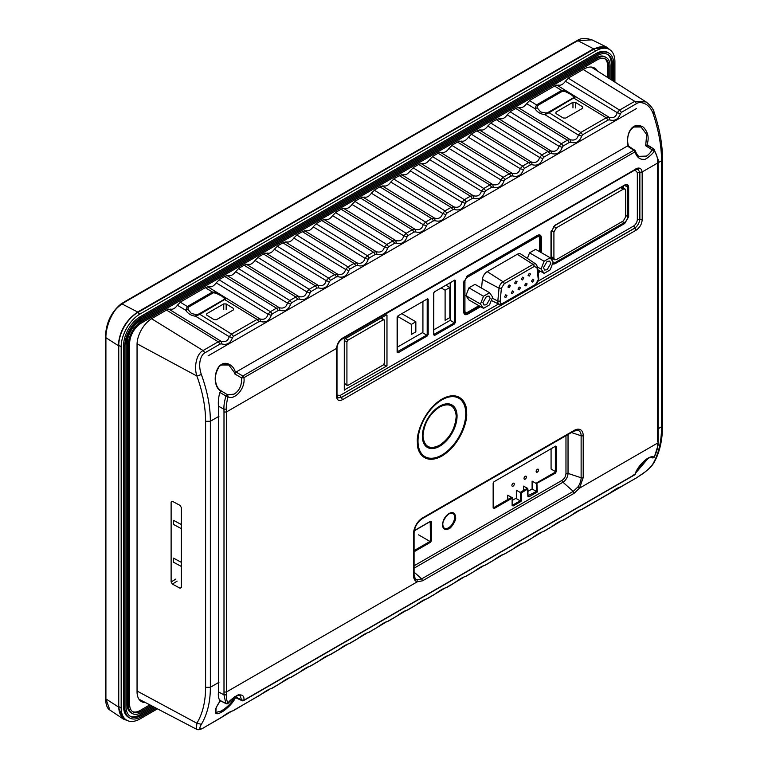 <?xml version="1.0" encoding="UTF-8"?>
<svg xmlns="http://www.w3.org/2000/svg" width="768" height="768" viewBox="0 0 768 768"><rect width="100%" height="100%" fill="white"/><g stroke="black" fill="none" stroke-linecap="round" stroke-linejoin="round"><path stroke-width="1.15" d="M636.355 108.614L208.128 355.843M576.835 41.366L577.872 40.685L591.984 39.85L606.768 47.165L593.568 48.797L137.664 312.019C125.885 320.15 119.414 331.344 118.262 345.619L118.262 706.848L123.446 719.098L127.44 720.586M125.894 300.989L121.094 303.898C111.091 312.173 105.888 323.222 105.475 337.037L105.475 698.266C105.811 704.765 107.28 708.691 109.891 710.064L105.907 698.928L105.907 337.699C105.83 332.102 107.261 325.795 110.208 318.787C114.365 310.08 116.794 307.853 121.968 303.907L126.691 301.037A1.718 0.989 -120 0 0 125.894 300.989L572.102 43.373A1.718 0.989 -120 0 1 572.899 43.421L577.872 40.685L593.568 48.797M610.061 49.872L606.768 47.165M551.002 258.941L551.002 232.032L554.89 225.293L624.758 184.963C627.091 183.859 628.387 184.608 628.646 187.2L627.667 187.2L627.667 216.739A4.81 2.774 -60 0 1 624.269 222.634L554.4 262.973A4.81 2.774 -60 0 1 552.662 263.424M538.397 280.982L633.696 225.965C635.827 224.429 637.037 222.336 637.325 219.686L637.325 172.512L635.021 169.978M336.998 395.088L340.128 395.453L498.528 304.003M480.624 306.701L467.587 314.218C465.254 315.322 463.958 314.573 463.699 311.971L463.699 282.432L467.587 275.702L537.456 235.363C539.789 234.269 541.085 235.018 541.344 237.61L541.344 252.653M540.144 271.085L538.205 273.37M628.646 187.2L628.646 216.749L624.758 223.478L554.89 263.818L552.365 264.202M344.506 339.13L386.486 314.89L386.976 315.168L386.976 365.654M386.765 365.971L344.294 389.933L344.294 339.446M344.774 390.211L344.294 389.933L344.774 390.211M455.472 280.406L455.472 322.666M433.709 292.915L434.333 292.08M434.602 335.434L433.632 334.32L434.602 335.434L454.848 323.75M397.21 316.992L397.709 316.128M427.565 335.779L398.102 352.781L397.123 352.224L397.123 317.501M428.179 299.155L428.179 334.704M336.528 347.405L336.509 348.691C337.037 343.987 338.976 340.512 342.317 338.266L341.232 339.149M342.317 338.266L634.8 169.661M635.885 168.778C639.398 167.213 641.491 168.269 642.163 171.955L657.638 163.027L657.59 160.138C657.235 156.144 656.045 153.053 654.029 150.874C654.691 152.582 644.102 161.338 643.517 159.302C639.658 159.59 636.806 157.114 634.973 151.891L243.907 377.674C245.693 388.867 234.182 400.512 228.058 396.806C227.318 398.582 225.926 406.992 226.33 409.123L226.378 412.003L336.509 348.422M336.499 394.771L336.499 396.192C336.845 400.253 338.851 401.414 342.538 399.677L636.144 230.16C639.83 227.635 641.846 224.15 642.182 219.706L642.163 171.955L639.782 172.33L642.182 172.483M422.602 517.91A1.718 0.989 -120 0 1 422.246 518.688L573.811 431.184L577.67 430.253A11.117 6.413 -60 0 1 581.126 435.773L581.126 477.773A11.117 6.413 -60 0 1 577.93 486.941L579.523 488.141L583.2 477.619L583.2 435.619A12.768 7.373 120 0 0 574.166 430.406L422.602 517.91A12.768 7.373 120 0 0 413.578 533.549L413.578 575.549A12.768 7.373 120 0 0 417.254 581.827L226.378 692.026L226.33 694.858C226.33 698.63 226.906 701.366 228.058 703.066C228.269 701.318 238.742 693.437 239.136 694.954C242.736 694.598 244.33 696.346 243.907 700.195L634.973 474.422C637.517 465.744 649.315 454.349 654.029 457.133C655.21 455.616 658.042 448.032 657.59 445.882L657.638 443.05L579.523 488.141L574.147 493.277L422.582 580.781L417.254 581.827L417.053 579.811L421.68 578.87L422.582 580.781M417.418 443.578C417.101 452.419 424.867 465.466 442.003 455.981C459.907 445.248 467.645 421.574 466.646 413.299A34.848 20.122 120 0 0 466.598 411.475C466.915 402.634 459.149 389.587 442.003 399.072C424.099 409.805 416.371 433.478 417.36 441.754A34.848 20.122 120 0 0 417.418 443.578M637.325 219.686L642.182 219.706M639.754 219.696C639.235 223.114 637.632 225.898 634.925 228.067L636.144 230.16M633.696 225.965L634.925 228.067L341.338 397.565L342.538 399.677M340.128 395.453L341.338 397.565L337.661 397.728M337.018 347.808L337.018 347.827C337.21 344.496 338.861 341.616 341.971 339.168L635.53 169.68L638.304 169.354M423.034 436.925C424.493 447.053 430.013 449.837 439.584 445.277C449.654 438.326 455.184 428.746 456.163 416.554L456.125 415.325C454.666 405.206 449.155 402.422 439.584 406.982C429.514 413.933 423.984 423.504 422.995 435.696L423.034 436.925M223.997 412.032L223.997 692.054L226.378 692.026L226.378 412.003L223.997 412.032L223.949 409.2L218.467 406.205L218.467 691.91L223.949 694.838L225.898 703.526L228.058 703.066M634.973 474.422L633.85 474.787L635.405 473.971C636.97 467.021 649.44 454.944 652.253 457.824L654.269 456.864M240.221 695.933L241.574 700.032L243.907 700.195L242.784 700.57L234.739 696.499L234.442 697.392C231.763 702.749 227.338 707.299 221.165 711.053L215.904 712.454L216.029 708.614C215.952 707.76 217.555 704.957 220.829 700.205M577.93 486.941L573.245 491.366L421.68 578.87L414.077 572.131M635.04 150.749L633.85 150.23L635.04 150.749L634.973 151.891L635.04 150.749L634.973 151.891L633.85 150.23L242.784 376.003L243.907 377.674L241.574 377.914C241.92 385.315 239.443 390.72 234.144 394.109L227.664 394.838L228.058 396.806L225.898 396.173C224.39 401.472 223.738 405.821 223.949 409.2L226.33 409.123M226.704 396.432L225.974 396.019L227.664 394.838L220.406 390.432C218.102 388.598 216.653 386.256 216.048 383.405C214.685 378.173 215.51 372.97 218.544 367.795C219.83 363.571 229.459 363.792 228.826 365.011L234.442 372.576L234.739 373.91L241.574 377.914L242.784 376.003L236.064 372.029L234.442 372.576M218.467 406.205C218.045 402.202 218.486 397.594 219.802 392.4L221.126 390.816C218.611 389.587 216.864 387.072 215.875 383.29L215.837 383.654C213.821 376.378 216.96 366.49 221.53 364.493C226.07 361.056 234.096 365.549 235.373 372.374M236.064 372.029L628.09 145.632C627.235 142.33 627.35 138.451 628.445 133.987C629.683 130.214 631.565 127.661 634.099 126.307C636.442 124.973 639.053 125.021 641.933 126.461C644.486 126.902 647.549 133.248 647.626 134.362C648.509 137.77 648.259 141.35 646.867 145.085L653.875 149.078L654.029 150.874L652.09 149.808C650.726 152.429 648.835 154.531 646.406 156.096L638.986 156.346M653.818 149.021L652.09 149.808L645.658 145.718L647.904 145.229M637.968 169.19L639.782 172.33L637.325 172.512M218.938 682.33L210.365 687.274C210.374 701.76 207.379 714.106 201.379 724.301C198.538 729.37 199.738 730.272 204.97 726.998L221.741 717.178C226.848 713.443 230.41 711.389 232.435 711.005L260.534 694.781C265.642 691.046 269.213 688.992 271.238 688.598L279.936 683.578C285.043 679.843 288.614 677.789 290.64 677.405L299.338 672.374C304.445 668.65 308.016 666.586 310.042 666.202L318.739 661.181C323.846 657.446 327.408 655.382 329.434 654.998L338.141 649.978C343.248 646.243 346.81 644.189 348.835 643.795L357.542 638.774C362.65 635.04 366.211 632.986 368.237 632.602L376.944 627.571C382.051 623.846 385.613 621.782 387.638 621.398L396.336 616.378C401.443 612.643 405.014 610.579 407.04 610.195L415.738 605.174C420.845 601.44 424.416 599.386 426.442 599.002L435.139 593.971C440.246 590.237 443.818 588.182 445.843 587.798L454.541 582.768C459.648 579.043 463.219 576.979 465.245 576.595L473.942 571.574C479.05 567.84 482.611 565.776 484.637 565.392L493.344 560.371C498.451 556.637 502.013 554.582 504.038 554.198L512.746 549.168C517.853 545.434 521.414 543.379 523.44 542.995L532.138 537.974C537.245 534.24 540.816 532.176 542.842 531.792L551.539 526.771C556.646 523.037 560.218 520.982 562.243 520.589L570.941 515.568C576.048 511.834 579.619 509.779 581.645 509.395L609.744 493.171C614.851 489.437 618.413 487.373 620.438 486.989L636.624 477.782L645.322 471.773C648.864 468.979 651.466 466.214 653.136 463.488C658.742 453.514 661.536 441.283 661.526 426.797L658.138 428.755M647.914 458.621L635.894 472.79M635.405 473.971A1.718 1.718 0 0 1 634.666 474.845L243.6 700.627A1.718 1.718 0 0 1 241.958 700.666L235.373 697.555C234.067 702.077 225.706 710.246 221.338 712.243C216.221 715.066 214.387 713.933 215.837 708.835C216.653 706.397 218.227 703.594 220.579 700.416L219.802 700.406L220.579 700.416M226.704 703.718L219.802 700.406C218.486 698.41 218.045 695.578 218.467 691.91M658.138 162.739L661.526 160.781C661.536 146.304 658.733 130.618 653.136 113.722C651.475 109.094 648.883 105.83 645.36 103.939C641.626 102.24 638.717 102.115 636.624 103.565L621.466 112.32L620.438 113.722C618.422 119.261 614.861 121.315 609.744 119.894L608.141 120.019L582.662 134.726L581.645 136.118C579.629 141.658 576.058 143.712 570.941 142.301L569.338 142.416L563.261 145.93L562.243 147.322C560.227 152.861 556.656 154.915 551.539 153.504L549.936 153.619L543.859 157.123L542.842 158.525C540.826 164.054 537.254 166.118 532.138 164.698L530.534 164.822L524.458 168.326L523.44 169.728C521.424 175.258 517.862 177.322 512.746 175.901L511.133 176.016L505.066 179.53L504.038 180.922C502.022 186.461 498.461 188.515 493.344 187.104L491.741 187.219L485.664 190.723L484.637 192.125C482.621 197.664 479.059 199.718 473.942 198.298L472.339 198.422L466.262 201.926L465.245 203.328C463.229 208.858 459.658 210.922 454.541 209.501L452.938 209.626L446.861 213.13L445.843 214.531C443.827 220.061 440.256 222.125 435.139 220.704L433.536 220.819L427.459 224.333L426.442 225.725C424.426 231.264 420.854 233.318 415.738 231.907L414.134 232.022L408.058 235.526L407.04 236.928C405.043 242.458 401.482 244.512 396.336 243.101L394.733 243.226L388.656 246.73L387.638 248.131C385.642 253.661 382.08 255.715 376.944 254.304L375.331 254.429L369.264 257.933L368.237 259.325C366.24 264.854 362.678 266.918 357.542 265.507L355.93 265.622L349.862 269.136L348.835 270.528C346.848 276.058 343.277 278.122 338.141 276.71L336.538 276.826L330.461 280.33L329.434 281.731C327.446 287.261 323.875 289.315 318.739 287.904L317.136 288.029L311.059 291.533L310.042 292.934C308.045 298.464 304.474 300.518 299.338 299.107L297.734 299.222L291.658 302.736L290.64 304.128C288.643 309.658 285.082 311.722 279.936 310.31L278.333 310.426L272.256 313.939L271.238 315.331C269.242 320.861 265.68 322.925 260.534 321.514L258.931 321.629L233.453 336.336L232.435 337.738C230.438 343.267 226.877 345.322 221.741 343.91L220.128 344.026L204.97 352.781C202.675 353.914 201.043 356.65 200.074 360.979C199.286 365.376 199.728 369.898 201.379 374.534C207.379 391.2 210.374 406.771 210.365 421.258L210.365 687.274L205.603 687.322C205.555 701.597 202.656 713.568 196.877 723.235L196.368 729.139C197.894 730.32 200.678 729.677 204.72 727.19L204.413 727.315M220.579 391.2C218.083 389.251 216.509 386.736 215.837 383.654L215.875 383.29M225.974 396.019L219.802 392.4M646.733 459.283L636.893 470.717M225.974 703.603L226.483 703.728M574.147 493.277L573.245 491.366L562.944 482.227A1.718 0.989 60 0 1 562.042 480.355C564.403 478.742 565.709 476.477 565.968 473.568L565.968 435.715M221.165 365.03L228.816 365.002M633.427 127.018L641.069 126.989L646.694 134.554L645.658 145.718M620.438 486.989L619.027 487.603M581.645 509.395L582.662 508.934M569.338 516.624L570.989 515.539M562.243 520.589L563.261 520.138M542.842 531.792L543.859 531.341M523.44 542.995L524.458 542.534M504.038 554.198L505.066 553.738M484.637 565.392L485.664 564.941M465.245 576.595L466.262 576.144M452.938 583.834L454.579 582.739M445.843 587.798L446.861 587.338M426.442 599.002L427.459 598.541M407.04 610.195L408.058 609.744M387.638 621.398L388.656 620.938M368.237 632.602L369.264 632.141M348.835 643.795L349.862 643.344M336.538 651.034L347.424 644.419M329.434 654.998L330.461 654.547M310.042 666.202L311.059 665.741M290.64 677.405L291.658 676.944M279.936 683.578L289.229 678.019M271.238 688.598L272.256 688.147M232.435 711.005L233.453 710.544M220.128 718.243L231.024 711.619M235.459 697.306L234.739 696.499M260.534 321.514L259.939 318.922L207.542 286.637M258.931 321.629L257.05 319.382L259.939 318.922C264.144 320.035 266.832 318.48 268.013 314.256L270.374 311.693L219.062 279.763M271.238 315.331L268.013 314.256L216.211 282.854M279.936 310.31L279.341 307.718L226.944 275.434M278.333 310.426L276.451 308.179L279.341 307.718C283.546 308.832 286.234 307.277 287.414 303.053L289.776 300.49L238.464 268.56M290.64 304.128L287.414 303.053L235.613 271.661M299.338 299.107L298.742 296.515L246.346 264.24M297.734 299.222L295.853 296.986L298.742 296.515C302.947 297.629 305.635 296.074 306.816 291.859L309.178 289.286L257.856 257.357M310.042 292.934L306.816 291.859L255.014 260.458M318.739 287.904L318.134 285.322L265.738 253.037M317.136 288.029L315.254 285.782L318.134 285.322C322.349 286.426 325.037 284.88 326.218 280.656L328.579 278.083L277.258 246.163M329.434 281.731L326.218 280.656L274.416 249.254M338.141 276.71L337.536 274.118L285.139 241.834M336.538 276.826L334.656 274.579L337.536 274.118C341.741 275.232 344.438 273.677 345.619 269.453L347.981 266.89L296.659 234.96M348.835 270.528L345.619 269.453L293.818 238.051M357.542 265.507L356.938 262.915L304.541 230.64M355.93 265.622L354.048 263.376L356.938 262.915C361.142 264.029 363.84 262.474 365.011 258.25L367.382 255.686L316.061 223.757M368.237 259.325L365.011 258.25L313.219 226.858M376.944 254.304L376.339 251.712L323.942 219.437M375.331 254.429L373.45 252.182L376.339 251.712C380.544 252.826 383.242 251.27 384.413 247.056L386.774 244.483L335.462 212.554M387.638 248.131L384.413 247.056L332.611 215.654M396.336 243.101L395.741 240.518L343.344 208.234M394.733 243.226L392.851 240.979L395.741 240.518C399.946 241.632 402.634 240.077 403.814 235.853L406.176 233.29L354.864 201.36M407.04 236.928L403.814 235.853L352.013 204.451M415.738 231.907L415.142 229.315L362.746 197.03M414.134 232.022L412.253 229.776L415.142 229.315C419.376 230.429 422.064 228.874 423.216 224.65L425.578 222.086L374.266 190.157M426.442 225.725L423.216 224.65L371.414 193.248M435.139 220.704L434.544 218.112L382.147 185.837M433.536 220.819L431.654 218.573L434.544 218.112C438.778 219.226 441.466 217.68 442.618 213.446L444.979 210.883L393.658 178.954M445.843 214.531L442.618 213.446L390.816 182.054M454.541 209.501L453.946 206.909L401.549 174.634M452.938 209.626L451.056 207.379L453.946 206.909C458.179 208.032 460.867 206.477 462.019 202.253L464.381 199.68L413.059 167.76M465.245 203.328L462.019 202.253L410.218 170.851M473.942 198.298L473.338 195.715L420.941 163.43M472.339 198.422L470.458 196.176L473.338 195.715C477.571 196.829 480.269 195.274 481.421 191.05L483.782 188.486L432.461 156.557M484.637 192.125L481.421 191.05L429.619 159.648M493.344 187.104L492.739 184.512L440.342 152.227M491.741 187.219L489.859 184.973L492.739 184.512C496.973 185.626 499.67 184.07 500.822 179.846L503.184 177.283L451.862 145.354M504.038 180.922L500.822 179.846L449.021 148.454M512.746 175.901L512.141 173.309L459.744 141.034M511.133 176.016L509.251 173.77L512.141 173.309C516.374 174.422 519.072 172.877 520.214 168.653L522.576 166.08L471.264 134.15M523.44 169.728L520.214 168.653L468.413 137.251M532.138 164.698L531.542 162.106L479.146 129.83M530.534 164.822L528.653 162.576L531.542 162.106C535.776 163.229 538.464 161.674 539.616 157.45L541.978 154.877L490.666 122.957M542.842 158.525L539.616 157.45L487.814 126.048M551.539 153.504L550.944 150.912L498.547 118.627M549.936 153.619L548.054 151.373L550.944 150.912C555.178 152.026 557.866 150.47 559.018 146.246L561.379 143.683L510.067 111.754M562.243 147.322L559.018 146.246L507.216 114.845M570.941 142.301L570.346 139.709L517.949 107.424M569.338 142.416L567.456 140.17L570.346 139.709C574.579 140.822 577.267 139.267 578.419 135.043L580.781 132.48L549.072 112.723L544.8 114.624L578.419 135.043L581.645 136.118M609.744 119.894L609.139 117.312L556.742 85.027M608.141 120.019L606.259 117.773L609.139 117.312C613.373 118.426 616.07 116.87 617.222 112.646L619.584 110.074L568.262 78.154M620.438 113.722L617.222 112.646L565.421 81.245M653.136 463.488L653.942 462.682C659.654 452.602 662.515 440.17 662.525 425.395L661.526 426.797L661.526 160.781L662.525 159.379C662.486 144.643 659.712 129.062 654.221 112.646C653.52 109.19 650.822 105.629 646.109 101.952L634.742 101.328L619.584 110.074L621.466 112.32M628.176 145.978L628.512 146.563L628.176 145.978M234.739 373.91L235.459 372.71M204.97 352.781L203.088 350.534C196.819 353.491 193.661 366.451 196.877 376.003C202.656 391.882 205.555 406.982 205.603 421.306L205.603 687.322M221.741 343.91L221.136 341.318L168.739 309.043M220.128 344.026L218.246 341.789L221.136 341.318C225.341 342.432 228.038 340.877 229.21 336.662L231.571 334.09L233.453 336.336M232.435 337.738L229.21 336.662L195.59 316.243L196.349 314.554L191.491 313.594L187.949 309.408L188.208 307.286L213.322 292.79L216.038 293.194L221.77 296.112L224.419 298.349L226.55 298.368L199.872 314.333L231.571 334.09L257.05 319.382L225.053 299.798L224.15 299.434L198.97 313.978L196.349 314.554M414.298 530.611L430.483 521.261L431.453 521.827L431.453 540.605L430.483 542.285L414.077 551.75M449.03 528.643C445.786 530.304 443.654 529.555 442.627 526.397L442.474 524.851C442.925 519.974 445.104 516.192 449.03 513.494C452.266 511.814 454.406 512.563 455.434 515.741L455.587 517.286C456.653 520.349 450.346 528.989 449.03 528.643M556.339 446.41L556.339 471.514L555.37 473.194L554.88 472.349L536.87 482.746L537.36 491.99L536.381 491.424L527.885 495.773L527.885 496.339L527.395 488.218L520.925 491.952M493.229 482.832L493.728 481.978M511.632 497.318L493.622 507.715L494.122 508.56L493.152 507.437M521.011 501.427L513.091 505.997L512.122 505.44L512.122 498.019M537.36 491.99L528.854 496.896L527.885 495.773M172.368 584.074L171.12 582L171.12 502.003L172.368 501.274L180.077 505.421L181.325 507.494L181.325 587.501L180.077 588.221L172.368 584.074L177.139 581.126M181.325 587.501L180.077 588.221L181.325 587.395M171.12 502.003L172.368 501.274L171.12 502.003M233.453 308.438L233.453 309.888L216.48 319.69L214.051 319.642L206.774 315.139L206.774 313.699L223.757 303.898L226.176 303.946L233.453 308.438L233.453 309.888L233.453 308.438M206.774 315.139L206.774 313.699L206.774 315.139M272.256 313.939L270.374 311.693L276.451 308.179L224.707 276.451M291.658 302.736L289.776 300.49L295.853 296.986L244.109 265.258M311.059 291.533L309.178 289.286L315.254 285.782L263.51 254.054M330.461 280.33L328.579 278.083L334.656 274.579L282.912 242.851M349.862 269.136L347.981 266.89L354.048 263.376L302.314 231.648M369.264 257.933L367.382 255.686L373.45 252.182L321.715 220.454M388.656 246.73L386.774 244.483L392.851 240.979L341.117 209.251M408.058 235.526L406.176 233.29L412.253 229.776L360.518 198.048M427.459 224.333L425.578 222.086L431.654 218.573L379.91 186.845M446.861 213.13L444.979 210.883L451.056 207.379L399.312 175.651M466.262 201.926L464.381 199.68L470.458 196.176L418.714 164.448M485.664 190.723L483.782 188.486L489.859 184.973L438.115 153.245M505.066 179.53L503.184 177.283L509.251 173.77L457.517 142.051M524.458 168.326L522.576 166.08L528.653 162.576L476.918 130.848M543.859 157.123L541.978 154.877L548.054 151.373L496.32 119.645M563.261 145.93L561.379 143.683L567.456 140.17L515.712 108.442M526.618 103.642L534.96 108.682C537.149 112.09 540.422 114.067 544.8 114.624L545.558 112.944L540.701 111.984L537.158 107.798L537.408 105.677L562.531 91.171L565.248 91.574L570.979 94.502L573.619 96.739L575.75 96.758L549.072 112.723L545.558 112.944M582.662 134.726L580.781 132.48L606.259 117.773L573.36 97.824L548.17 112.368M582.662 106.829L582.662 108.278L565.68 118.07L563.261 118.022L555.984 113.53L555.984 112.08L572.957 102.278L575.386 102.336L582.662 106.829L582.662 108.278L582.662 106.829M555.984 113.53L555.984 112.08L555.984 113.53M218.246 341.789L166.512 310.061M177.418 305.261L185.76 310.291C187.968 313.69 191.251 315.667 195.59 316.243L199.872 314.333L198.97 313.978M429.994 521.539L431.453 521.827M414.221 551.674L413.722 550.829M430.483 542.285L429.994 541.44L414.077 550.627M431.453 540.605L430.474 540.595L429.994 541.44L418.56 534.845M556.339 471.514L555.36 471.514L554.88 472.349M513.091 505.997L512.227 504.95M527.875 488.938L521.414 492.797M528.029 496.09L527.894 489.053M528.854 496.896L528.086 495.907M555.37 473.194L536.381 483.581L536.381 491.424L532.109 488.957L532.109 481.114L536.381 483.581L536.87 482.746M360.624 378.029L365.53 375.197M383.76 364.56L386.486 366.134M344.294 384.989L345.264 384.432M384.346 341.626L384.346 335.971M382.205 318.48L382.205 317.357M454.493 280.397L454.493 322.666M398.102 352.781L397.315 352.003M427.2 299.155L427.2 334.704M181.325 524.534L173.501 520.32L173.501 524.429L181.325 528.643M181.325 562.339L173.501 558.125L173.501 562.224L181.325 566.448M205.315 287.654L212.429 292.032L216.816 292.368L216.038 293.194M537.408 105.677L536.515 104.928L534.96 108.682L537.158 107.798M554.525 86.045L561.638 90.422L536.515 104.928L529.459 100.55M562.531 91.171L561.638 90.422L566.016 90.749L565.248 91.574M188.208 307.286L187.315 306.538L185.76 310.291L187.949 309.408M213.322 292.79L212.429 292.032L187.315 306.538L180.259 302.16M555.36 446.41L555.36 471.514L551.078 469.037L551.078 448.771M512.304 497.693L507.686 495.216L507.686 500.726M512.122 500.486L516.115 498.192M515.856 498.336L520.138 500.803M516.346 497.971L516.346 490.214L520.8 492.787M527.376 488.227L523.45 486.115L523.45 491.626M528.086 491.27L532.109 488.957M551.53 259.69L553.046 258.816M585.043 243.091L589.766 240.326M625.738 203.578L625.738 198.086M623.386 188.102L623.386 185.981M365.53 326.986L360.893 329.664M450.211 282.72L450.211 320.15M450 320.467L433.824 329.808M422.717 332.506L397.325 347.165M422.918 301.469L422.918 332.189M224.419 298.349L224.15 299.434M573.619 96.739L573.36 97.824M345.398 338.611L347.923 340.186L383.347 319.738L380.822 318.154M384.346 320.314L383.347 319.738L384.346 320.314L384.346 363.178L383.347 364.915L347.923 385.363L346.925 384.787L346.925 341.923L344.294 340.531M344.294 359.28L344.294 364.646M454.502 322.829L450 320.275M427.066 334.934L397.325 351.782M422.438 332.659L426.72 335.136M621.475 187.085L624.998 188.966L625.738 190.55L625.738 216.758L623.309 220.954L556.339 259.622L554.592 259.776L553.91 258.221L553.91 232.022L551.366 230.467M551.203 240.758L551.203 246.192M589.392 205.603L584.688 208.32M553.718 226.387L556.339 227.818L623.309 189.158L620.525 187.632M347.923 340.186L346.925 341.923M344.294 383.395L347.923 385.363M624.998 188.966L623.309 189.158M556.339 227.818L553.91 232.022M132.49 711.61A16.464 9.504 120 0 0 140.093 710.486L149.827 704.861M607.632 77.491L607.632 65.885A16.464 9.504 120 0 0 604.81 58.733M145.536 702.614A21.446 12.384 -60 0 1 141.494 701.616A21.446 12.384 -60 0 1 137.05 691.795L137.05 344.573A21.446 12.384 -60 0 1 152.218 318.307L167.174 309.677L170.563 309.12C172.877 309.667 175.2 308.333 177.523 305.098L180.902 301.747L205.978 287.27L209.357 286.714C211.68 287.27 214.003 285.926 216.317 282.701L219.706 279.35L225.379 276.067L228.758 275.52C231.082 276.067 233.395 274.723 235.718 271.498L239.107 268.147L244.781 264.874L248.16 264.317C250.483 264.864 252.797 263.53 255.12 260.294L258.509 256.944L264.173 253.67L267.562 253.114C269.885 253.661 272.198 252.326 274.522 249.101L277.901 245.741L283.574 242.467L286.963 241.91C289.277 242.467 291.6 241.123 293.923 237.898L297.302 234.547L302.976 231.264L306.365 230.717C308.678 231.264 311.002 229.92 313.325 226.694L316.704 223.344L322.378 220.07L325.766 219.514C328.08 220.061 330.403 218.726 332.717 215.491L336.106 212.141L341.779 208.867L345.168 208.31C347.482 208.858 349.805 207.523 352.118 204.298L355.507 200.938L361.181 197.664L364.56 197.107C366.883 197.664 369.197 196.32 371.52 193.094L374.909 189.744L380.582 186.461L383.962 185.914C386.285 186.461 388.598 185.126 390.922 181.891L394.31 178.541L399.984 175.267L403.363 174.71C405.686 175.258 408 173.923 410.323 170.688L413.702 167.338L419.376 164.064L422.765 163.507C425.078 164.064 427.402 162.72 429.725 159.494L433.104 156.134L438.778 152.861L442.166 152.304C444.48 152.861 446.803 151.517 449.126 148.291L452.506 144.941L458.179 141.667L461.568 141.11C463.882 141.658 466.205 140.323 468.518 137.088L471.907 133.738L477.581 130.464L480.97 129.907C483.283 130.454 485.606 129.12 487.92 125.894L491.309 122.534L496.982 119.261L500.362 118.704C502.685 119.261 505.008 117.917 507.322 114.691L510.71 111.341L516.384 108.058L519.763 107.51C522.086 108.058 524.4 106.714 526.723 103.488L530.112 100.138L555.178 85.661L558.566 85.104C560.89 85.651 563.203 84.317 565.526 81.091L568.906 77.731L583.872 69.091A21.446 12.384 -60 0 1 594.595 68.035A21.446 12.384 -60 0 1 597.485 71.03M140.093 710.486L141.302 711.187A16.464 9.504 -60 0 1 133.075 712.003A16.464 9.504 -60 0 1 129.658 704.467L129.658 343.238A16.464 9.504 -60 0 1 141.302 323.078L597.206 59.866A16.464 9.504 -60 0 1 605.443 59.05A16.464 9.504 -60 0 1 608.851 66.586L607.632 65.885M608.851 78.259L608.851 66.586M141.302 711.187L151.104 705.523M610.061 79.027L610.061 65.885A18.173 10.493 120 0 0 606.298 57.562A18.173 10.493 120 0 0 597.206 58.464L141.302 321.677A18.173 10.493 120 0 0 128.448 343.939L128.448 705.168A18.173 10.493 120 0 0 132.211 713.482A18.173 10.493 120 0 0 141.302 712.589L152.381 706.186M606.298 57.562L605.088 56.861A18.173 10.493 120 0 0 595.997 57.763L140.093 320.976A18.173 10.493 120 0 0 127.238 343.238L127.238 704.467A18.173 10.493 120 0 0 131.002 712.79L132.211 713.482M611.27 79.795L611.27 63.782A21.61 12.47 120 0 0 607.392 54.269M129.907 716.074A21.61 12.47 120 0 0 140.093 714.682L153.658 706.858M612.49 80.573L612.49 64.483L611.27 63.782M140.093 714.682L141.302 715.382L154.925 707.52M141.302 715.382A21.61 12.47 -60 0 1 130.502 716.458A21.61 12.47 -60 0 1 126.019 706.57L126.019 345.341A21.61 12.47 -60 0 1 141.302 318.874L597.206 55.661A21.61 12.47 -60 0 1 608.016 54.595A21.61 12.47 -60 0 1 612.49 64.483M613.699 81.341L613.699 63.782A23.318 13.469 120 0 0 608.87 53.107A23.318 13.469 120 0 0 597.206 54.259L141.302 317.482A23.318 13.469 120 0 0 124.81 346.042L124.81 707.261A23.318 13.469 120 0 0 129.638 717.946A23.318 13.469 120 0 0 141.302 716.784L156.202 708.182M608.87 53.107L607.661 52.406A23.318 13.469 120 0 0 595.997 53.558L140.093 316.781A23.318 13.469 120 0 0 123.6 345.341L123.6 706.57A23.318 13.469 120 0 0 128.429 717.245L129.638 717.946M614.909 82.109L614.909 61.68A26.746 15.446 120 0 0 609.37 49.44A26.746 15.446 120 0 0 595.997 50.765L140.093 313.978A26.746 15.446 120 0 0 121.171 346.742L121.171 707.962A26.746 15.446 120 0 0 126.71 720.211A26.746 15.446 120 0 0 140.093 718.886L157.478 708.845M609.37 49.44L606.95 48.038A26.746 15.446 120 0 0 593.568 49.363L137.664 312.576A26.746 15.446 120 0 0 118.752 345.341L118.752 706.57A26.746 15.446 120 0 0 124.291 718.81L126.71 720.211M532.646 279.302L533.856 280.003L532.646 282.096L531.427 281.395L532.646 279.302L533.856 280.003M529.286 273.283L530.496 273.984L529.286 276.086L528.067 275.386L529.286 273.283L530.496 273.984M525.926 283.181L527.136 283.882L525.926 285.974L524.717 285.274L525.926 283.181L527.136 283.882M522.566 277.162L523.776 277.862L522.566 279.965L521.357 279.264L522.566 277.162L523.776 277.862M519.206 287.059L520.426 287.76L519.206 289.853L517.997 289.152L519.206 287.059L520.426 287.76M515.846 281.04L517.066 281.741L515.846 283.843L514.637 283.142L515.846 281.04L517.066 281.741M512.486 290.938L513.706 291.638L512.486 293.731L511.277 293.03L512.486 290.938L513.706 291.638M505.776 294.816L506.986 295.517L505.776 297.61L504.557 296.909L505.776 294.816L506.986 295.517M509.136 284.918L510.346 285.619L509.136 287.722L507.917 287.021L509.136 284.918L510.346 285.619M547.133 261.36L549.706 261.101L550.771 263.453L547.133 269.76L544.56 270.01L543.494 267.658L547.133 261.36M486.528 296.342L489.101 296.093L490.166 298.445L486.528 304.742L483.955 305.002L482.89 302.65L486.528 296.342M538.262 279.581C538.118 281.626 537.178 283.248 535.45 284.448L502.963 303.206C501.101 304.013 500.179 303.341 500.179 301.2L501.389 288.288L504.182 283.805L534.24 266.458L537.024 267.715L538.262 279.581M539.635 251.664L539.635 238.31C539.491 236.707 538.675 236.237 537.216 236.909L467.347 277.248A3.427 1.978 120 0 0 464.928 281.453L464.928 310.992C465.072 312.595 465.888 313.066 467.347 312.394L478.915 305.712M538.003 271.44A3.427 1.978 120 0 0 538.867 270.346M483.504 308.362L468.95 299.962L465.917 295.642L468.95 287.837L475.008 284.333L489.562 292.733L492.595 297.043L489.562 304.858L483.504 308.362L480.47 304.042L483.504 296.237L489.562 292.733M527.386 258.413L529.555 252.845L535.613 249.341L550.166 257.741L553.19 262.061L550.166 269.866L544.099 273.37L541.066 269.059L544.099 261.245L550.166 257.741M481.565 288.115L482.39 279.398A6.854 3.965 -60 0 1 487.21 271.651L517.258 254.294A6.854 3.965 -60 0 1 520.819 254.035L536.035 264.173A5.683 3.283 -60 0 0 533.088 264.394A1.718 0.989 60 0 1 534.24 266.458M463.901 310.397L464.928 310.992M537.216 236.909L536.198 236.323M468.95 287.837L483.504 296.237M465.917 295.642L480.47 304.042M529.555 252.845L544.099 261.245M537.542 267.024L541.066 269.059M537.83 269.75L544.099 273.37M509.136 287.722L507.917 287.021M505.776 297.61L504.557 296.909M512.486 293.731L511.277 293.03M515.846 283.843L514.637 283.142M519.206 289.853L517.997 289.152M522.566 279.965L521.357 279.264M525.926 285.974L524.717 285.274M529.286 276.086L528.067 275.386M532.646 282.096L531.427 281.395M401.798 313.67L415.843 321.782L415.843 331.853L411.37 334.435L411.37 324.374L415.843 321.782M397.517 316.368L411.37 324.374M525.226 479.107A1.718 0.989 -60 0 1 524.371 479.194A1.718 0.989 -60 0 1 524.112 477.811A1.718 0.989 -60 0 1 525.226 476.304A1.718 0.989 -60 0 1 526.09 476.218A1.718 0.989 -60 0 1 526.349 477.59A1.718 0.989 -60 0 1 525.226 479.107M445.882 285.216L449.846 287.501L449.846 317.578L445.104 320.323L445.104 290.237L449.846 287.501M441.139 287.952L445.104 290.237M537.35 472.099A1.718 0.989 -60 0 1 536.496 472.186A1.718 0.989 -60 0 1 536.237 470.813A1.718 0.989 -60 0 1 537.35 469.306A1.718 0.989 -60 0 1 538.214 469.219A1.718 0.989 -60 0 1 538.474 470.592A1.718 0.989 -60 0 1 537.35 472.099M513.101 486.106A1.718 0.989 -60 0 1 512.246 486.192A1.718 0.989 -60 0 1 511.987 484.819A1.718 0.989 -60 0 1 513.101 483.302A1.718 0.989 -60 0 1 513.965 483.216A1.718 0.989 -60 0 1 514.224 484.598A1.718 0.989 -60 0 1 513.101 486.106M126.691 301.037L572.899 43.421M137.664 312.019L121.968 303.907L120.72 304.704M105.715 697.757L105.907 698.928L118.262 706.848M105.907 337.699L118.262 345.619M624.758 184.963L624.269 185.242M434.602 291.734L454.848 280.042M433.632 334.877L433.632 293.414M398.102 315.802L427.555 298.8M628.646 216.749L625.738 215.587M624.758 223.478L622.301 221.539M554.89 263.818L553.114 262.262M551.002 232.032L551.03 231.485M537.456 235.363L536.976 235.642M541.344 237.61L540.365 237.6L540.365 252.086M467.587 314.218L467.098 313.373A4.81 2.774 -60 0 1 464.717 313.632A4.81 2.774 -60 0 1 464.707 313.622L463.699 311.414M463.699 311.971L463.728 281.885M463.699 282.432L467.587 275.702M467.136 275.99L537.312 235.68L539.376 235.402A4.81 2.774 -60 0 1 539.395 235.411A4.81 2.774 -60 0 1 540.365 237.6L538.973 236.765M397.123 352.224L397.123 351.658M336.499 348.701L336.499 396.192M657.677 161.654L657.677 441.667M441.878 399.888A33.763 19.498 -60 0 1 465.763 413.674A33.763 19.498 -60 0 1 441.878 455.021A33.763 19.498 -60 0 1 418.003 441.235A33.763 19.498 -60 0 1 441.878 399.888M417.053 579.821A11.117 6.413 -60 0 1 415.2 578.659L414.077 574.848A1.718 0.989 180 0 1 413.578 575.549M414.077 574.848L414.077 532.848A1.718 0.989 180 0 1 413.578 533.549M573.811 431.184A1.718 0.989 -120 0 0 574.166 430.406M571.459 432.547L581.126 435.773A1.718 0.989 -0 0 0 583.2 435.619M414.077 568.176L562.944 482.227A7.2 4.157 120 0 0 568.032 473.414L581.126 477.773A1.718 0.989 0 0 0 583.2 477.619M639.869 172.397L639.869 219.754M439.709 406.166A24.538 14.17 120 0 0 422.362 436.214A24.538 14.17 120 0 0 439.709 446.227A24.538 14.17 120 0 0 457.056 416.179A24.538 14.17 120 0 0 439.709 406.166M226.33 694.858L223.949 694.838L223.997 692.054M657.59 445.882L657.629 444.451M565.968 473.568A1.718 0.989 0 0 1 568.032 473.414L568.032 434.525M657.629 158.813L657.59 160.138M653.808 149.011L652.886 149.05M639.638 219.638L639.638 172.33M341.232 397.488L634.819 227.99M218.938 416.304L210.365 421.258L205.603 421.306M633.85 150.23L627.427 146.083M621.466 486.538L636.624 477.782M636.077 478.099L643.44 473.29C652.022 466.56 652.589 464.64 653.942 462.682L653.942 462.682M608.141 494.227L607.594 494.544M563.011 520.33L568.79 516.941M549.936 527.827L549.389 528.144M530.534 539.03L529.987 539.347M511.133 550.234L510.595 550.541M491.741 561.427L491.194 561.744M472.339 572.63L471.792 572.947M446.611 587.539L452.39 584.15M433.536 595.037L432.989 595.344M414.134 606.23L413.587 606.547M394.733 617.434L394.186 617.75M375.331 628.637L374.794 628.954M355.93 639.84L355.392 640.147M330.211 654.739L335.99 651.35M317.136 662.237L316.589 662.554M297.734 673.44L297.187 673.757M278.333 684.643L277.786 684.95M258.931 695.837L258.384 696.154M204.97 726.998L219.59 718.56M201.379 724.301L196.877 723.235L137.05 691.018M215.837 708.835L215.875 708.115M235.373 697.555L234.442 697.392M647.626 459.542L646.694 459.379M636.624 103.565L634.742 101.328L583.2 69.485M653.136 113.722L653.482 112.387M647.626 134.362L646.694 134.554M201.379 374.534L196.877 376.003L137.069 343.805M218.246 341.779L203.088 350.534L151.555 318.71M414.077 565.786L562.042 480.355M494.122 481.651L555.763 446.064M493.152 507.994L493.152 483.331M512.304 498.058L494.122 508.56M521.597 492.557L521.597 500.429M452.861 513.37A8.582 4.954 -60 0 1 452.88 513.379A8.582 4.954 -60 0 1 454.128 520.272A8.582 4.954 -60 0 1 448.531 527.798A8.582 4.954 -60 0 1 444.298 528.25C441.293 524.429 442.829 519.619 448.886 513.811L452.88 513.379M430.214 521.654L430.474 540.595M520.522 500.582L512.602 505.152M520.618 492.547L520.618 500.419M479.645 306.134L467.098 313.373L465.677 312.586M539.309 270.605A4.81 2.774 -60 0 1 538.08 272.17M551.203 259.229L551.203 231.754L554.755 225.61L624.614 185.27L626.678 185.002A4.81 2.774 -60 0 1 626.698 185.011A4.81 2.774 -60 0 1 627.667 187.2L624.528 185.318M454.349 322.906L433.824 334.445M175.882 579.053L171.12 582M226.176 309.542L226.176 303.946M223.757 303.898L223.757 309.494M575.386 107.933L575.386 102.336M572.957 102.278L572.957 107.885M463.901 311.597L465.619 312.557M537.226 235.728L538.915 236.736M551.203 256.57L553.91 258.221M128.448 705.168L127.238 704.467M128.448 343.939L127.238 343.238M141.302 321.677L140.093 320.976M597.206 58.464L595.997 57.763M595.997 53.558L597.206 54.259M124.81 707.261L123.6 706.57M124.81 346.042L123.6 345.341M141.302 317.482L140.093 316.781M593.568 49.363L595.997 50.765M121.171 707.962L118.752 706.57M121.171 346.742L118.752 345.341M140.093 313.978L137.664 312.576M536.035 264.173L537.523 266.842L538.762 278.89L535.094 285.235A1.718 0.989 -120 0 0 535.45 284.448M464.928 281.453L464.045 280.944M467.347 277.248L466.474 276.739M492.182 298.109L497.827 301.075L499.037 288.173L482.39 279.398M491.28 300.422L499.085 304.282A5.683 3.283 -60 0 1 497.827 301.075L500.179 301.2M517.258 254.294L533.088 264.394L503.03 281.741A1.718 0.989 60 0 1 504.182 283.805M487.21 271.651L503.03 281.741A5.683 3.283 -60 0 0 499.037 288.173L501.389 288.288M499.085 304.282L502.608 303.994A1.718 0.989 -120 0 0 502.963 303.206M538.291 277.709L538.243 279.226M537.082 266.198L537.024 267.715M572.102 43.373L577.162 40.598C580.445 38.122 585.379 37.872 591.984 39.85M109.891 710.064L123.446 719.098M397.325 317.222L397.267 351.974M433.824 293.136L433.766 334.627M422.246 518.688C417.322 522.144 414.605 526.858 414.077 532.848M652.262 457.824A1.718 1.718 0 0 0 654.307 457.075L658.09 445.181L658.138 442.349L658.138 162.326L658.09 159.437L654.058 149.222A1.718 1.718 0 0 0 653.76 148.973L647.75 145.114M338.054 397.987L336.998 395.491L336.998 347.923M240.288 695.971C238.214 694.349 234.182 696.749 228.211 703.2A1.718 1.718 0 0 1 226.08 703.67L219.917 700.502M639.149 156.442C637.891 155.971 636.653 154.186 635.434 151.075A1.718 1.718 0 0 0 634.733 150.163L628.387 146.064M582.413 509.126L621.216 486.73M570.979 515.578L580.234 510.01M543.61 531.533L560.832 521.213M524.208 542.736L541.43 532.406M504.806 553.93L522.029 543.61M485.414 565.133L502.627 554.813M466.013 576.336L483.226 566.016M454.579 582.787L463.834 577.21M427.21 598.733L444.432 588.413M407.808 609.936L425.03 599.616M388.406 621.139L405.629 610.819M369.005 632.342L386.227 622.013M349.603 643.536L366.826 633.216M310.81 665.942L328.022 655.622M291.408 677.146L308.63 666.816M272.006 688.339L279.974 683.587M233.203 710.746L269.827 689.222M641.078 126.998C631.594 123.043 625.536 135.12 628.301 145.392L628.531 146.246M662.525 159.379L662.525 425.395M196.368 729.139L138.95 699.187M646.099 101.942L591.216 67.046M430.339 521.51L414.25 530.87M493.354 507.715L493.354 483.053M384.067 319.699L381.302 317.885M347.251 385.43L344.294 383.942M551.203 257.674L554.592 259.776M502.608 303.994L535.094 285.235"/></g></svg>
